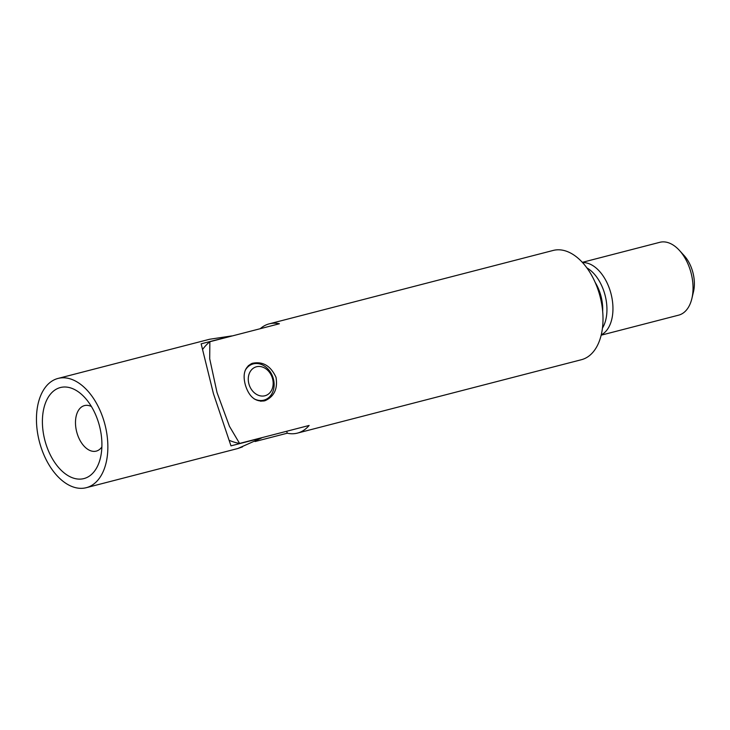 <?xml version="1.0" encoding="UTF-8"?>
<svg xmlns="http://www.w3.org/2000/svg" width="730" height="730" viewBox="0 0 730 730"><rect width="100%" height="100%" fill="white"/><g stroke="black" fill="none" stroke-linecap="round" stroke-linejoin="round"><path stroke-width="1.09" d="M582.33 262.344L659.829 242.305A37.613 22.584 75.5 0 1 679.438 250.427L684.174 255.619A28.215 16.936 75.5 0 1 692.533 271.177A28.215 16.936 75.5 0 1 693.5 291.708L691.876 298.543A37.613 22.584 75.5 0 1 678.654 315.15L601.164 335.179M229.795 440.546A56.429 45.059 70.5 0 0 239.586 443.438L229.457 426.329L217.029 392.558L209.711 358.804L209.848 341.731A56.429 45.059 70.5 0 0 202.958 348.976M679.438 250.427A37.613 22.584 75.5 0 1 690.58 271.177A37.613 22.584 75.5 0 1 691.876 298.543M582.567 262.59A37.613 22.584 75.5 0 1 610.49 291.872A37.613 22.584 75.5 0 1 601.237 334.851M209.848 341.731L279.389 323.755A56.429 33.872 -104.5 0 0 269.206 323.855L553.185 250.445A56.429 33.872 75.5 0 1 599.312 293.743A56.429 33.872 75.5 0 1 581.427 359.707L297.438 433.109A56.429 33.872 -104.5 0 0 309.128 425.462L239.586 443.438M276.013 377.31C270.657 365.721 262.69 361.067 252.115 363.357C244.66 367.026 242.433 374.317 245.426 385.212C249.049 396.737 255.317 401.965 264.233 400.916L265.3 400.597C274.307 396.372 277.874 388.615 276.013 377.31M255.044 441.531L287.255 433.209A56.429 33.872 -104.5 0 0 297.438 433.109M269.206 323.855A56.429 33.872 -104.5 0 0 260.245 328.701M286.689 431.266L287.255 433.209M97.747 480.294A56.429 33.872 -104.5 0 0 101.57 414.102A56.429 33.872 -104.5 0 0 58.035 378.432A56.429 33.872 -104.5 0 0 40.15 444.397A56.429 33.872 -104.5 0 0 86.277 487.695A56.429 33.872 -104.5 0 0 97.747 480.294M86.277 487.695L237.843 448.512L261.577 437.954L230.981 445.857L213.425 393.616L201.151 343.83L231.748 335.919L209.601 339.258L58.035 378.432M237.843 448.512L242.497 446.879M45.479 442.508A47.021 28.233 -104.5 0 0 74.296 478.378A47.021 28.233 -104.5 0 0 100.448 457.838A47.021 28.233 -104.5 0 0 84.899 397.686A47.021 28.233 -104.5 0 0 50.945 393.57A47.021 28.233 -104.5 0 0 45.479 442.508M101.871 446.942A23.506 14.116 75.5 0 1 96.241 451.122A23.506 14.116 75.5 0 1 77.024 433.082A23.506 14.116 75.5 0 1 84.479 405.597A23.506 14.116 75.5 0 1 91.423 406.519M245.207 370.393A18.898 15.093 -109.5 0 1 252.27 364.206A18.898 15.093 -109.5 0 1 271.022 373.103A18.898 15.093 -109.5 0 1 270.483 395.824A18.898 15.093 -109.5 0 1 264.88 399.839A18.898 15.093 -109.5 0 1 254.086 398.817M270.246 392.302A15.12 12.072 -109.5 0 1 249.012 384.29A15.12 12.072 -109.5 0 1 262.9 367.199A15.12 12.072 -109.5 0 1 270.246 392.302M586.893 267.91A35.916 21.562 75.5 0 1 604.595 293.496A35.916 21.562 75.5 0 1 602.451 328.099M595.169 282.391A32.631 19.591 75.5 0 1 600.589 294.71A32.631 19.591 75.5 0 1 602.67 311.418M252.27 364.206L248.337 365.602M264.88 399.839L260.793 401.29"/></g></svg>
